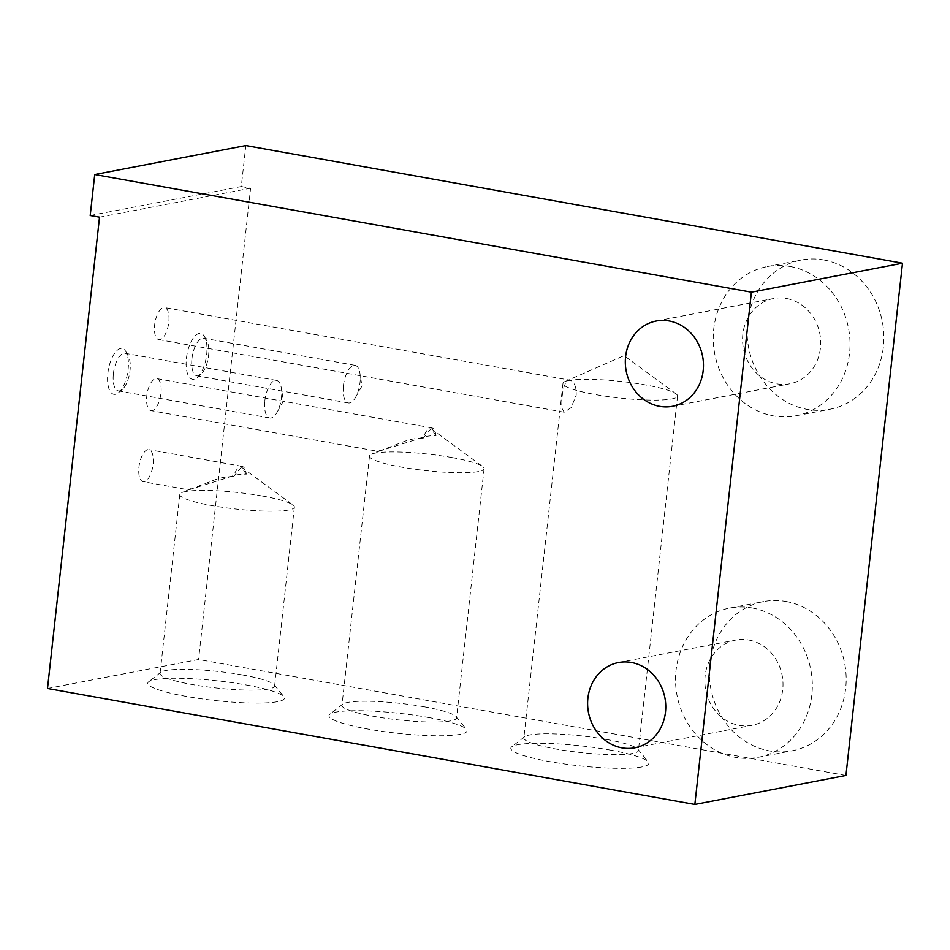 <?xml version="1.0" encoding="UTF-8"?>
<svg xmlns="http://www.w3.org/2000/svg" width="950" height="950" viewBox="0 0 950 950"><rect width="100%" height="100%" fill="white"/><g stroke="black" fill="none" stroke-linecap="round" stroke-linejoin="round"><path stroke-width="0.71" stroke-dasharray="4.75 3.56" d="M242.428 674.916A57.641 8.312 -173.7 0 1 274.158 684.784A57.641 8.312 -173.7 0 1 274.645 686.054A57.641 8.312 -173.7 0 1 192.268 684.534A57.641 8.312 -173.7 0 1 160.063 673.408A57.641 8.312 -173.7 0 1 160.811 672.268A57.641 8.312 -173.7 0 1 242.428 674.916M262.188 495.971A57.641 8.312 -173.7 0 1 292.909 504.913A57.641 8.312 -173.7 0 1 294.393 507.11A57.641 8.312 -173.7 0 1 212.028 505.59A57.641 8.312 -173.7 0 1 179.823 494.451A57.641 8.312 -173.7 0 1 181.747 492.634A57.641 8.312 -173.7 0 1 262.188 495.971M246.062 684.926A68.744 9.916 -173.7 0 1 283.908 696.682A68.744 9.916 -173.7 0 1 256.072 703.071A68.744 9.916 -173.7 0 1 186.224 696.398A68.744 9.916 -173.7 0 1 148.699 681.756A68.744 9.916 -173.7 0 1 246.062 684.926M246.287 474.157L241.407 467.103L233.534 476.603A16.281 6.816 -79.8 0 1 242.013 466.319A16.281 6.816 -79.8 0 1 246.133 472.993A16.281 6.816 -79.8 0 1 246.287 474.157C239.946 473.943 233.724 475.095 227.608 477.648L188.801 489.856L143.177 481.686A16.281 6.816 -79.8 0 1 138.961 467.02A16.281 6.816 -79.8 0 1 148.912 449.635A16.281 6.816 -79.8 0 1 153.128 464.301A16.281 6.816 -79.8 0 1 143.177 481.686M610.078 750.025A69.445 10.022 -173.7 0 1 648.304 761.9A69.445 10.022 -173.7 0 1 620.196 768.348A69.445 10.022 -173.7 0 1 549.634 761.603A69.445 10.022 -173.7 0 1 511.729 746.819A69.445 10.022 -173.7 0 1 610.078 750.025M606.219 739.397A57.641 8.312 -173.7 0 1 637.949 749.253A57.641 8.312 -173.7 0 1 638.424 750.524A57.641 8.312 -173.7 0 1 556.059 749.016A57.641 8.312 -173.7 0 1 523.854 737.877A57.641 8.312 -173.7 0 1 524.59 736.737A57.641 8.312 -173.7 0 1 606.219 739.397M567.471 380.76L570.202 380.238A57.641 8.312 -173.7 0 1 645.359 384.904A57.641 8.312 -173.7 0 1 676.068 393.846A57.641 8.312 -173.7 0 1 677.564 396.043A57.641 8.312 -173.7 0 1 595.199 394.523A57.641 8.312 -173.7 0 1 562.982 383.396A57.641 8.312 -173.7 0 1 564.918 381.579A57.641 8.312 -173.7 0 1 567.471 380.76C564.549 383.764 562.732 389.488 562.044 397.931L561.688 407.847L564.217 412.229L571.152 407.645L576.199 395.212C576.389 386.876 574.394 381.888 570.202 380.238L164.599 307.574A16.281 6.816 -79.8 0 1 168.815 322.24A16.281 6.816 -79.8 0 1 158.852 339.613A16.281 6.816 -79.8 0 1 154.648 324.947A16.281 6.816 -79.8 0 1 164.599 307.574M424.365 706.812A57.641 8.312 -173.7 0 1 456.095 716.68A57.641 8.312 -173.7 0 1 456.57 717.951A57.641 8.312 -173.7 0 1 374.205 716.431A57.641 8.312 -173.7 0 1 341.988 705.304A57.641 8.312 -173.7 0 1 342.736 704.164A57.641 8.312 -173.7 0 1 424.365 706.812M451.891 457.52A57.641 8.312 -173.7 0 1 482.6 466.45A57.641 8.312 -173.7 0 1 484.096 468.647A57.641 8.312 -173.7 0 1 401.719 467.139A57.641 8.312 -173.7 0 1 369.514 456A57.641 8.312 -173.7 0 1 371.45 454.183A57.641 8.312 -173.7 0 1 451.891 457.52M428.213 717.44A69.445 10.022 -173.7 0 1 466.45 729.327A69.445 10.022 -173.7 0 1 438.342 735.775A69.445 10.022 -173.7 0 1 367.781 729.03A69.445 10.022 -173.7 0 1 329.876 714.246A69.445 10.022 -173.7 0 1 428.213 717.44M435.991 435.706L431.098 428.652L423.225 438.152A16.281 6.816 -79.8 0 1 431.716 427.856A16.281 6.816 -79.8 0 1 435.836 434.542A16.281 6.816 -79.8 0 1 435.991 435.706C429.637 435.48 423.415 436.644 417.311 439.185L378.504 451.404L151.014 410.649A16.281 6.816 -79.8 0 1 146.799 395.984A16.281 6.816 -79.8 0 1 156.75 378.599A16.281 6.816 -79.8 0 1 160.966 393.264A16.281 6.816 -79.8 0 1 151.014 410.649M786.363 298.478A43.403 38.914 79.1 0 1 820.681 340.979A43.403 38.914 79.1 0 1 789.818 383.8A43.403 38.914 79.1 0 1 776.934 383.859A43.403 38.914 79.1 0 1 742.615 341.359A43.403 38.914 79.1 0 1 773.478 298.549A43.403 38.914 79.1 0 1 786.363 298.478M823.745 259.956A75.964 68.103 79.1 0 1 883.821 334.341A75.964 68.103 79.1 0 1 829.801 409.296A75.964 68.103 79.1 0 1 807.239 409.402A75.964 68.103 79.1 0 1 747.163 335.017A75.964 68.103 79.1 0 1 801.182 260.074A75.964 68.103 79.1 0 1 823.745 259.956M789.901 266.451A75.964 68.103 79.1 0 1 849.977 340.836A75.964 68.103 79.1 0 1 795.957 415.779A75.964 68.103 79.1 0 1 773.395 415.898A75.964 68.103 79.1 0 1 713.319 341.501A75.964 68.103 79.1 0 1 767.339 266.558A75.964 68.103 79.1 0 1 789.901 266.451M748.659 639.991A43.403 38.914 79.1 0 1 782.978 682.48A43.403 38.914 79.1 0 1 752.115 725.301A43.403 38.914 79.1 0 1 739.231 725.361A43.403 38.914 79.1 0 1 704.912 682.872A43.403 38.914 79.1 0 1 735.775 640.051A43.403 38.914 79.1 0 1 748.659 639.991M786.042 601.469A75.964 68.103 79.1 0 1 846.117 675.854A75.964 68.103 79.1 0 1 792.098 750.797A75.964 68.103 79.1 0 1 769.536 750.904A75.964 68.103 79.1 0 1 709.46 676.519A75.964 68.103 79.1 0 1 763.479 601.576A75.964 68.103 79.1 0 1 786.042 601.469M752.198 607.952A75.964 68.103 79.1 0 1 812.274 682.337A75.964 68.103 79.1 0 1 758.254 757.293A75.964 68.103 79.1 0 1 735.692 757.399A75.964 68.103 79.1 0 1 675.616 683.014A75.964 68.103 79.1 0 1 729.636 608.071A75.964 68.103 79.1 0 1 752.198 607.952M233.534 476.603C226.516 476.508 219.818 477.767 213.441 480.367L188.801 489.856M423.225 438.152C416.219 438.057 409.521 439.316 403.144 441.904L378.504 451.404M107.873 373.362A23.263 9.749 -79.8 0 1 115.71 351.856A23.263 9.749 -79.8 0 1 126.065 351.904A23.263 9.749 -79.8 0 1 128.119 369.479A23.263 9.749 -79.8 0 1 118.786 392.528A23.263 9.749 -79.8 0 1 107.873 373.362M113.406 373.683A19.095 8.004 -79.8 0 1 125.091 353.293A19.095 8.004 -79.8 0 1 128.345 356.06A19.095 8.004 -79.8 0 1 130.031 370.5A19.095 8.004 -79.8 0 1 122.36 389.417A19.095 8.004 -79.8 0 1 118.346 390.889A19.095 8.004 -79.8 0 1 113.406 373.683M264.848 400.817A19.095 8.004 -79.8 0 1 276.533 380.428A19.095 8.004 -79.8 0 1 281.366 388.265A19.095 8.004 -79.8 0 1 281.473 397.622A19.095 8.004 -79.8 0 1 277.056 412.348A19.095 8.004 -79.8 0 1 269.8 418.024A19.095 8.004 -79.8 0 1 264.848 400.817M186.438 358.304A23.263 9.749 -79.8 0 1 194.275 336.787A23.263 9.749 -79.8 0 1 204.63 336.834A23.263 9.749 -79.8 0 1 206.684 354.421A23.263 9.749 -79.8 0 1 197.351 377.471A23.263 9.749 -79.8 0 1 186.438 358.304M191.971 358.625A19.095 8.004 -79.8 0 1 203.656 338.224A19.095 8.004 -79.8 0 1 206.91 341.003A19.095 8.004 -79.8 0 1 208.596 355.431A19.095 8.004 -79.8 0 1 200.925 374.359A19.095 8.004 -79.8 0 1 196.911 375.82A19.095 8.004 -79.8 0 1 191.971 358.625M343.413 385.747A19.095 8.004 -79.8 0 1 355.098 365.358A19.095 8.004 -79.8 0 1 359.931 373.196A19.095 8.004 -79.8 0 1 360.038 382.565A19.095 8.004 -79.8 0 1 355.621 397.278A19.095 8.004 -79.8 0 1 348.365 402.954A19.095 8.004 -79.8 0 1 343.413 385.747M47.5 688.465L198.586 659.49L845.951 775.461M90.214 215.519L241.312 186.544L245.836 145.564M241.312 186.544L250.622 188.219L198.586 659.49M99.524 217.182L250.622 188.219M294.393 507.11L274.645 686.054M274.158 684.784L283.908 696.682M241.395 467.103L292.909 504.913M637.949 749.253L648.304 761.9M677.564 396.043L638.424 750.524M564.918 381.579L624.031 355.656L676.068 393.846M484.096 468.647L456.57 717.951M456.095 716.68L466.45 729.327M431.098 428.652L482.6 466.45M672.576 406.279L789.818 383.8M795.957 415.779L829.801 409.296M634.873 747.781L752.115 725.301M758.254 757.293L792.098 750.797M242.013 466.319L148.912 449.635M431.716 427.856L156.75 378.599M128.345 356.06L126.065 351.904M276.533 380.428L125.091 353.293M277.056 412.348L283.421 401.054L281.366 388.265M206.91 341.003L204.63 336.834M355.098 365.358L203.656 338.224M355.621 397.278L361.986 385.997L359.931 373.196M348.365 402.954L196.911 375.82M200.925 374.359L197.351 377.471M269.8 418.024L118.346 390.889M122.36 389.417L118.786 392.528M564.205 412.229L158.852 339.613M729.636 608.071L763.479 601.576M618.533 662.53L735.775 640.051M767.339 266.558L801.182 260.074M656.224 321.029L773.478 298.549M380.641 450.157L371.45 454.183M342.736 704.164L329.876 714.246M369.514 456L341.988 705.304M562.982 383.396L523.854 737.877M524.59 736.737L511.729 746.819M190.938 488.609L181.747 492.634M160.811 672.268L148.699 681.756M179.823 494.451L160.063 673.408"/><path stroke-width="1.43" d="M669.121 320.969A43.403 38.914 79.1 0 1 703.439 363.458A43.403 38.914 79.1 0 1 672.576 406.279A43.403 38.914 79.1 0 1 659.692 406.339A43.403 38.914 79.1 0 1 625.361 363.838A43.403 38.914 79.1 0 1 656.224 321.029A43.403 38.914 79.1 0 1 669.121 320.969M631.418 662.471A43.403 38.914 79.1 0 1 665.736 704.971A43.403 38.914 79.1 0 1 634.873 747.781A43.403 38.914 79.1 0 1 621.989 747.852A43.403 38.914 79.1 0 1 587.658 705.351A43.403 38.914 79.1 0 1 618.533 662.53A43.403 38.914 79.1 0 1 631.418 662.471M694.854 804.436L47.5 688.465L99.524 217.182L90.214 215.519L94.739 174.539L751.414 292.173L694.854 804.436L845.951 775.461L902.5 263.209L751.414 292.173M902.5 263.209L245.836 145.564L94.739 174.539"/></g></svg>
